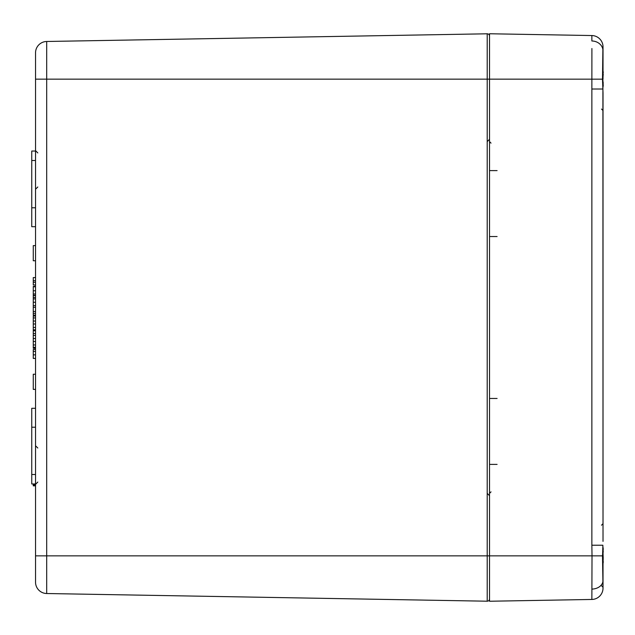 <?xml version="1.0" encoding="UTF-8"?>
<svg xmlns="http://www.w3.org/2000/svg" width="635" height="635" viewBox="0 0 635 635"><rect width="100%" height="100%" fill="white"/><g stroke="black" fill="none" stroke-linecap="round" stroke-linejoin="round"><path stroke-width="0.95" d="M35.536 555.847L35.536 582.168A11.351 11.351 0 0 0 46.688 593.519L46.688 41.481A11.351 11.351 0 0 0 35.536 52.832L35.536 555.847L487.212 555.847L487.212 601.202A2.27 2.27 0 0 0 489.522 598.932M489.522 469.59L489.522 461.264M603.02 70.62L603.02 46.887A11.351 11.351 0 0 0 591.868 35.544L489.522 33.758L489.522 79.153L487.212 79.153L487.212 33.798A2.27 2.27 0 0 1 489.522 36.068A2.27 2.27 0 0 0 487.212 33.798L46.688 41.481A11.351 11.351 0 0 0 35.536 52.832M487.212 601.202L46.688 593.519M35.536 349.504L33.266 349.504L33.266 358.418L35.536 358.418M35.536 351.417L33.266 351.417M33.266 330.208L33.266 333.661M35.536 298.887L33.266 298.887L33.266 315.143L35.536 315.143M35.536 307.269L33.266 307.269M35.536 297.458L33.266 297.458L33.266 298.887M35.536 286.814L33.266 286.814L33.266 295.307L35.536 295.307M35.536 293.957L33.266 293.957M33.266 294.545L33.266 297.458M35.536 295.6L33.266 295.6M35.536 286.401L33.266 286.401L33.266 286.814M35.536 286.544L33.266 286.544M33.266 483.965L33.266 485.854L35.536 485.854M35.536 484.95L33.266 484.95M35.536 260.755L33.266 260.755L33.266 245.618L35.536 245.618M35.536 374.245L33.266 374.245L33.266 389.382L35.536 389.382M35.536 316.016L33.266 316.016L33.266 330.803L35.536 330.803M35.536 317.929L33.266 317.929M35.536 324.001L33.266 324.001M35.536 329.851L33.266 329.851M35.536 333.494L33.266 333.494L33.266 348.282L35.536 348.282M35.536 335.407L33.266 335.407M35.536 341.471L33.266 341.471M35.536 347.321L33.266 347.321M35.536 277.574L33.266 277.574L33.266 284.956L35.536 284.956M35.536 280.702L33.266 280.702M35.536 282.273L33.266 282.273M35.536 311.475L33.266 311.475M35.536 313.333L33.266 313.333M35.536 408.297L31.75 408.297L31.75 483.965L35.536 483.965M35.536 151.035L31.75 151.035L31.75 226.703L35.536 226.703M35.536 207.788L31.75 207.788M35.536 427.212L31.75 427.212M603.02 92.877L603.02 541.369L602.901 49.641A1.516 1.389 -177.8 0 0 602.885 49.379L602.504 79.177L603.02 92.877M603.02 78.78L603.02 76.319M603.02 547.306L602.504 555.871L603.02 588.113L603.02 563.626M603.226 558.546L603.02 553.006M603.02 588.113A11.351 11.351 0 0 1 591.868 599.456A11.351 11.351 0 0 0 603.02 588.113A11.351 11.351 0 0 1 591.868 599.456L489.522 601.242L489.522 555.847L487.212 555.847L487.212 79.153L35.536 79.153M602.885 88.932A1.516 0.484 -3.2 0 1 602.869 89.019L591.868 89.019L591.868 545.227L602.869 545.227A1.516 0.484 -176.8 0 1 602.885 545.306L602.591 555.863L592.01 555.847L591.868 599.456M602.551 48.093A11.351 9.938 0 0 0 591.868 40.981A11.351 9.938 -0 0 1 602.885 49.379L603.02 47.014A1.516 1.516 180 0 1 603.012 47.204M591.907 48.514L591.868 89.019M602.591 79.169L489.522 79.153L489.522 555.847L592.01 555.847L591.868 545.227M603.02 586.796L602.901 581.565A1.516 1.246 -1.6 0 1 602.885 581.779A11.351 8.652 180 0 1 591.868 589.089M591.868 40.981L591.868 35.544A11.351 11.351 0 0 1 603.02 46.887M602.758 86.344A48.72 30.845 13 0 0 603.218 84.717L603.012 87.011A49.093 48.189 152.9 0 1 602.837 87.932M602.623 81.804A49.093 8.358 5.1 0 0 603.012 81.502L603.218 83.177A48.72 36.751 164.7 0 1 602.726 85.384M602.599 71.691A48.72 36.751 15.3 0 1 603.218 74.374L603.012 76.049A49.093 8.358 174.9 0 0 602.591 75.732M602.607 68.548A49.093 48.189 27.1 0 1 603.012 70.541L603.218 72.835A48.72 30.845 167 0 0 602.599 70.731M603.012 70.541L603.163 73.081M603.218 72.835L602.933 73.255M603.012 81.502L602.671 81.105A48.712 8.295 -174.9 0 1 602.615 81.161M602.933 84.296L603.218 84.725M602.631 563.42A48.72 30.845 13 0 0 603.218 561.411L603.012 563.697A49.093 48.189 152.9 0 1 602.647 565.515M602.599 558.506A49.093 8.358 5.1 0 0 603.012 558.189L603.218 559.864A48.72 36.751 164.7 0 1 602.623 562.443M602.726 548.854A48.72 36.751 15.3 0 1 603.218 551.069L603.012 552.744A49.093 8.358 174.9 0 0 602.623 552.442M602.837 546.314A49.093 48.189 27.1 0 1 603.012 547.235L603.218 549.521A48.72 30.845 167 0 0 602.758 547.894M603.179 562.602L603.075 563.316M603.012 547.235L603.163 549.767M603.218 549.521L602.933 549.95M603.012 558.189L602.671 557.8A48.712 8.295 -174.9 0 1 602.599 557.855M602.933 560.983L603.218 561.411M35.536 354.862L33.266 354.862M35.536 302.268L33.266 302.268M35.536 305.625L33.266 305.625M35.536 290.766L33.266 290.766M35.536 321.032L33.266 321.032M35.536 327.469L33.266 327.469M35.536 338.511L33.266 338.511M35.536 344.948L33.266 344.948M35.536 474.504L31.75 474.504M35.536 160.496L31.75 160.496M602.901 581.565A1.516 1.246 -1.6 0 0 602.901 581.557L602.591 555.863M603.179 85.908L603.075 86.622M603.21 85.582L603.21 84.566M603.21 562.277L603.25 561.713M497.094 170.609L489.522 170.609M497.094 236.537L489.522 236.537M497.094 398.462L489.522 398.462M497.094 464.391L489.522 464.391M37.806 152.932L35.536 150.662L37.806 152.932M37.806 186.976L35.536 189.246M37.806 448.024L35.536 445.754L37.806 448.024M37.806 482.068L35.536 484.338M487.251 493.419L489.522 495.689M487.251 141.581L489.522 139.311M601.512 585.732L603.02 587.248L601.512 585.732M601.512 109.045L603.02 110.553L601.512 109.045M601.512 525.201L603.02 523.684M602.996 47.268L602.901 49.633M491.014 143.121L489.522 141.605M491.014 491.879L489.522 493.395M603.171 76.002L602.726 76.47L603.242 74.779M603.218 83.177L602.607 81.066M603.242 72.342L603.186 71.747M603.155 84.455L603.012 87.011M603.171 552.696L602.726 553.164L603.242 551.466M603.218 559.872L602.599 557.76M603.21 561.253L603.242 561.911M603.242 549.029L603.186 548.434M603.155 561.149L603.012 563.705"/></g></svg>
